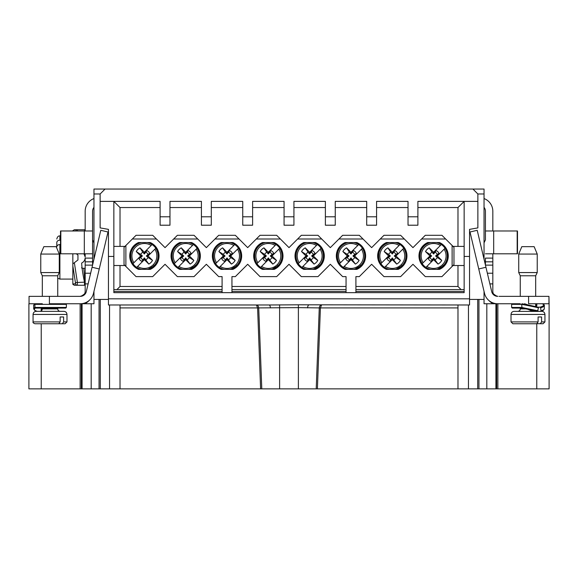 <?xml version="1.0" encoding="UTF-8"?>
<svg xmlns="http://www.w3.org/2000/svg" width="578" height="578" viewBox="0 0 578 578"><rect width="100%" height="100%" fill="white"/><g stroke="black" fill="none" stroke-linecap="round" stroke-linejoin="round"><path stroke-width="0.87" d="M105.066 189.042L100.131 193.977L93.961 193.977L93.961 189.042L484.039 189.042L484.039 259.182M99.257 268.965L92.054 267.26L100.789 230.304L107.992 232.002L93.499 293.306A13.569 13.569 13.3 0 1 80.299 303.753L49.405 303.753L81.346 303.753L81.346 388.864L28.9 388.864L28.9 303.753L28.9 388.864M457.978 304.989L457.978 307.908L320.4 307.908L317.409 388.864L316.217 388.864L319.273 307.908L298.385 307.633L258.727 307.908L261.783 388.864L82.076 388.864L82.076 303.753L81.346 303.753M82.076 303.753L91.187 303.753L91.187 388.864M93.961 291.348L93.961 303.753L91.187 303.753M549.1 388.864L549.1 303.753L549.1 388.864L496.654 388.864L496.654 303.753L520.265 303.753M496.654 388.864L486.813 388.864L486.813 303.753L484.039 303.753L484.039 291.348L484.501 293.306A13.569 13.569 -13.3 0 0 497.701 303.753L498.995 303.753M486.813 303.753L495.924 303.753L495.924 388.864M496.654 303.753L495.924 303.753M100.131 193.977L100.131 201.382L113.852 201.382L113.852 292.656L464.148 292.656L464.148 201.382L457.978 207.545L417.894 207.545M222.089 292.656L222.089 276.616L218.694 276.616L206.36 264.283L194.027 276.616L177.374 276.616L165.041 264.283L152.708 276.616L136.054 276.616L124.032 264.594L124.032 247.326L125.881 245.477L125.881 266.444M120.022 265.519L120.022 286.486L222.089 286.486M231.951 286.486L346.049 286.486M120.022 286.486L116.937 289.571M231.951 289.571L346.049 289.571M113.852 289.571L222.089 289.571M484.039 193.977L477.869 193.977L477.869 201.382L417.894 201.382L417.894 216.793L408.025 216.793L408.025 201.382L376.574 201.382L376.574 216.793L366.705 216.793L366.705 201.382L335.254 201.382L335.254 216.793L325.385 216.793L325.385 201.382L293.935 201.382L293.935 216.793L284.065 216.793L284.065 201.382L252.615 201.382L252.615 225.21L242.746 225.21L242.746 201.382L211.295 201.382L211.295 216.793L201.426 216.793L201.426 201.382L169.975 201.382L169.975 216.793L160.106 216.793L160.106 201.382L113.852 201.382L120.022 207.545L120.022 246.401M242.746 207.545L211.295 207.545M211.295 216.793L211.295 225.21L201.426 225.21L201.426 216.793M201.426 207.545L169.975 207.545M169.975 216.793L169.975 225.21L160.106 225.21L160.106 216.793M160.106 207.545L120.022 207.545M457.978 246.401L457.978 207.545M417.894 216.793L417.894 225.21L408.025 225.21L408.025 216.793M408.025 207.545L376.574 207.545M376.574 216.793L376.574 225.21L366.705 225.21L366.705 216.793M366.705 207.545L335.254 207.545M335.254 216.793L335.254 225.21L325.385 225.21L325.385 216.793M325.385 207.545L293.935 207.545M293.935 216.793L293.935 225.21L284.065 225.21L284.065 216.793M284.065 207.545L252.615 207.545M346.049 292.656L346.049 276.616L342.653 276.616L330.32 264.283L317.987 276.616L301.333 276.616L289 264.283L276.667 276.616L260.013 276.616L247.68 264.283L235.347 276.616L231.951 276.616L231.951 292.656M355.911 286.486L457.978 286.486L457.978 265.519M457.978 286.486L461.063 289.571M355.911 289.571L464.148 289.571M138.496 269.37A14.645 14.645 0 0 1 138.496 242.543L150.266 242.543A14.645 14.645 0 0 1 150.266 269.37L138.496 269.37M179.816 269.37A14.645 14.645 0 0 1 179.816 242.543L191.585 242.543A14.645 14.645 0 0 1 191.585 269.37L179.816 269.37M221.136 269.37A14.645 14.645 0 0 1 221.136 242.543L232.905 242.543A14.645 14.645 0 0 1 232.905 269.37L221.136 269.37M262.455 269.37A14.645 14.645 0 0 1 262.455 242.543L274.225 242.543A14.645 14.645 0 0 1 274.225 269.37L262.455 269.37M303.775 269.37A14.645 14.645 0 0 1 303.775 242.543L315.545 242.543A14.645 14.645 0 0 1 315.545 269.37L303.775 269.37M345.095 269.37A14.645 14.645 0 0 1 345.095 242.543L356.864 242.543A14.645 14.645 0 0 1 356.864 269.37L345.095 269.37M386.415 269.37A14.645 14.645 0 0 1 386.415 242.543L398.184 242.543A14.645 14.645 0 0 1 398.184 269.37L386.415 269.37M427.734 269.37A14.645 14.645 0 0 1 427.734 242.543L439.504 242.543A14.645 14.645 0 0 1 439.504 269.37L427.734 269.37M355.911 292.656L355.911 276.616L359.306 276.616L371.64 264.283L383.973 276.616L400.626 276.616L412.959 264.283L425.292 276.616L441.946 276.616L452.119 266.444L452.119 245.477L445.645 238.996L421.593 238.996L412.959 247.63L404.325 238.996L380.273 238.996L371.64 247.63L363.006 238.996L338.954 238.996L330.32 247.63L321.686 238.996L297.634 238.996L289 247.63L280.366 238.996L256.314 238.996L247.68 247.63L239.046 238.996L214.994 238.996L206.36 247.63L197.727 238.996L173.675 238.996L165.041 247.63L156.407 238.996L132.355 238.996L125.881 245.477M452.119 245.477L453.968 247.326L453.968 264.594L452.119 266.444M421.593 238.996L425.292 235.297L441.946 235.297L445.645 238.996M132.355 238.996L136.054 235.297L152.708 235.297L156.407 238.996M270.367 307.908A3.085 1.257 90 0 0 269.11 304.989L108.454 304.989L108.454 298.819L469.546 298.819L469.546 304.989L298.385 304.801L298.385 388.864L260.591 388.864L257.6 307.908L256.415 304.989C257.723 305.112 258.489 306.08 258.727 307.908L120.022 307.908L120.022 304.989M100.131 201.382L100.131 227.898L108.454 229.365L108.454 256.444L113.852 256.444M469.546 298.819L469.546 256.444L464.148 256.444M469.546 256.444L469.546 229.365L477.869 227.898L477.869 201.382M469.546 299.44L484.039 299.44M93.961 259.182L93.961 193.977M93.961 299.44L108.454 299.44M120.022 388.864L120.022 307.908M457.978 307.908L457.978 388.864L298.385 388.864M477.717 299.44L477.717 388.864L457.978 388.864M100.283 388.864L100.283 299.44M320.4 307.908L319.273 307.908C319.511 306.08 320.277 305.112 321.585 304.989L320.4 307.908M260.591 388.864L261.783 388.864M316.217 388.864L317.409 388.864M82.076 388.864L81.346 388.864M486.813 388.864L477.717 388.864M548.948 296.355L528.595 296.355L528.595 303.753L548.948 303.753L548.948 296.355L549.1 303.753M28.9 303.753L42.317 303.753M108.454 298.819L108.454 256.444M252.615 216.793L242.746 216.793M477.869 193.977L472.934 189.042M269.11 304.989L298.385 304.801M307.633 307.908A3.085 1.257 90 0 1 308.89 304.989M338.954 238.996L342.653 235.297L359.306 235.297L363.006 238.996M380.273 238.996L383.973 235.297L400.626 235.297L404.325 238.996M297.634 238.996L301.333 235.297L317.987 235.297L321.686 238.996M256.314 238.996L260.013 235.297L276.667 235.297L280.366 238.996M214.994 238.996L218.694 235.297L235.347 235.297L239.046 238.996M173.675 238.996L177.374 235.297L194.027 235.297L197.727 238.996M453.044 246.401L464.148 246.401M464.148 265.519L453.044 265.519M113.852 265.519L124.956 265.519M124.956 246.401L113.852 246.401M145.88 259.601A3.945 3.945 0 0 0 148.026 257.463L152.505 260.375A9.248 9.248 0 0 1 148.799 264.088L144.377 257.918L141.755 261.328L144.377 258.698L144.861 259.182L136.668 267.376A13.778 13.778 0 0 1 132.962 263.669L140.671 255.96L136.256 251.538A9.248 9.248 0 0 1 139.963 247.832L142.874 252.311A3.945 3.945 0 0 0 140.736 254.457L136.256 251.538M140.736 257.463L142.419 255.96L141.639 255.96L139.009 258.583L140.736 257.463A3.945 3.945 0 0 0 142.874 259.601M142.419 255.96L140.736 254.457M142.874 252.311L144.377 253.995L147.007 250.585L144.377 253.215L143.9 252.731L152.093 244.537A13.778 13.778 0 0 1 155.8 248.244L148.084 255.96L152.505 260.375A9.248 9.248 0 0 1 148.799 264.088L144.377 259.666M148.084 255.96L147.607 256.437L147.123 255.96L149.753 253.33L148.026 254.457A3.945 3.945 0 0 0 145.88 252.311M148.026 254.457L146.342 255.96L148.026 257.463M139.009 258.583A5.982 5.982 0 0 0 141.755 261.328M144.377 257.918L144.377 258.698M140.671 255.96L141.155 255.476L141.639 255.96M147.123 255.96L146.342 255.96M149.753 253.33A5.982 5.982 0 0 0 147.007 250.585M144.377 253.995L144.377 253.215M139.963 247.832L144.377 252.254M132.962 263.669L133.908 262.723A12.47 12.47 0 0 1 151.147 245.484L152.093 244.537M155.8 248.244L154.853 249.19A12.47 12.47 0 0 1 137.615 266.429L136.668 267.376M187.2 259.601A3.945 3.945 0 0 0 189.346 257.463L193.825 260.375A9.248 9.248 0 0 1 190.119 264.088L185.697 257.918L183.074 261.328L185.697 258.698L186.181 259.182L177.988 267.376A13.778 13.778 0 0 1 174.281 263.669L181.991 255.96L177.576 251.538A9.248 9.248 0 0 1 181.282 247.832L184.194 252.311A3.945 3.945 0 0 0 182.056 254.457L177.576 251.538M182.056 257.463L183.739 255.96L182.959 255.96L180.329 258.583L182.056 257.463A3.945 3.945 0 0 0 184.194 259.601M183.739 255.96L182.056 254.457M184.194 252.311L185.697 253.995L188.327 250.585L185.697 253.215L185.22 252.731L193.413 244.537A13.778 13.778 0 0 1 197.12 248.244L189.403 255.96L193.825 260.375A9.248 9.248 0 0 1 190.119 264.088L185.697 259.666M189.403 255.96L188.927 256.437L188.442 255.96L191.072 253.33L189.346 254.457A3.945 3.945 0 0 0 187.2 252.311M189.346 254.457L187.662 255.96L189.346 257.463M180.329 258.583A5.982 5.982 0 0 0 183.074 261.328M185.697 257.918L185.697 258.698M181.991 255.96L182.475 255.476L182.959 255.96M188.442 255.96L187.662 255.96M191.072 253.33A5.982 5.982 0 0 0 188.327 250.585M185.697 253.995L185.697 253.215M181.282 247.832L185.697 252.254M174.281 263.669L175.228 262.723A12.47 12.47 0 0 1 192.467 245.484L193.413 244.537M197.12 248.244L196.173 249.19A12.47 12.47 0 0 1 178.934 266.429L177.988 267.376M228.52 259.601A3.945 3.945 0 0 0 230.665 257.463L235.145 260.375A9.248 9.248 0 0 1 231.438 264.088L227.017 257.918L224.394 261.328L227.017 258.698L227.501 259.182L219.308 267.376A13.778 13.778 0 0 1 215.601 263.669L223.31 255.96L218.896 251.538A9.248 9.248 0 0 1 222.602 247.832L225.514 252.311A3.945 3.945 0 0 0 223.375 254.457L218.896 251.538M223.375 257.463L225.059 255.96L224.278 255.96L221.649 258.583L223.375 257.463A3.945 3.945 0 0 0 225.514 259.601M225.059 255.96L223.375 254.457M225.514 252.311L227.017 253.995L229.647 250.585L227.017 253.215L226.54 252.731L234.733 244.537A13.778 13.778 0 0 1 238.439 248.244L230.723 255.96L235.145 260.375A9.248 9.248 0 0 1 231.438 264.088L227.017 259.666M230.723 255.96L230.246 256.437L229.762 255.96L232.392 253.33L230.665 254.457A3.945 3.945 0 0 0 228.52 252.311M230.665 254.457L228.982 255.96L230.665 257.463M221.649 258.583A5.982 5.982 0 0 0 224.394 261.328M227.017 257.918L227.017 258.698M223.31 255.96L223.794 255.476L224.278 255.96M229.762 255.96L228.982 255.96M232.392 253.33A5.982 5.982 0 0 0 229.647 250.585M227.017 253.995L227.017 253.215M222.602 247.832L227.017 252.254M215.601 263.669L216.548 262.723A12.47 12.47 0 0 1 233.787 245.484L234.733 244.537M238.439 248.244L237.493 249.19A12.47 12.47 0 0 1 220.254 266.429L219.308 267.376M269.839 259.601A3.945 3.945 0 0 0 271.985 257.463L276.465 260.375A9.248 9.248 0 0 1 272.758 264.088L268.337 257.918L265.714 261.328L268.337 258.698L268.821 259.182L260.627 267.376A13.778 13.778 0 0 1 256.921 263.669L264.63 255.96L260.216 251.538A9.248 9.248 0 0 1 263.922 247.832L266.834 252.311A3.945 3.945 0 0 0 264.695 254.457L260.216 251.538M264.695 257.463L266.379 255.96L265.598 255.96L262.968 258.583L264.695 257.463A3.945 3.945 0 0 0 266.834 259.601M266.379 255.96L264.695 254.457M266.834 252.311L268.337 253.995L270.966 250.585L268.337 253.215L267.86 252.731L276.053 244.537A13.778 13.778 0 0 1 279.759 248.244L272.05 255.96L276.465 260.375A9.248 9.248 0 0 1 272.758 264.088L268.337 259.666M272.05 255.96L271.566 256.437L271.082 255.96L273.712 253.33L271.985 254.457A3.945 3.945 0 0 0 269.839 252.311M271.985 254.457L270.302 255.96L271.985 257.463M262.968 258.583A5.982 5.982 0 0 0 265.714 261.328M268.337 257.918L268.337 258.698M264.63 255.96L265.114 255.476L265.598 255.96M271.082 255.96L270.302 255.96M273.712 253.33A5.982 5.982 0 0 0 270.966 250.585M268.337 253.995L268.337 253.215M263.922 247.832L268.337 252.254M256.921 263.669L257.867 262.723A12.47 12.47 0 0 1 275.106 245.484L276.053 244.537M279.759 248.244L278.813 249.19A12.47 12.47 0 0 1 261.574 266.429L260.627 267.376M311.166 259.601A3.945 3.945 0 0 0 313.305 257.463L317.784 260.375A9.248 9.248 0 0 1 314.078 264.088L309.664 257.918L307.034 261.328L309.664 258.698L310.14 259.182L301.947 267.376A13.778 13.778 0 0 1 298.241 263.669L305.95 255.96L301.535 251.538A9.248 9.248 0 0 1 305.242 247.832L308.161 252.311A3.945 3.945 0 0 0 306.015 254.457L301.535 251.538M306.015 257.463L307.698 255.96L306.918 255.96L304.288 258.583L306.015 257.463A3.945 3.945 0 0 0 308.161 259.601M307.698 255.96L306.015 254.457M308.161 252.311L309.664 253.995L312.286 250.585L309.664 253.215L309.179 252.731L317.373 244.537A13.778 13.778 0 0 1 321.079 248.244L313.37 255.96L317.784 260.375A9.248 9.248 0 0 1 314.078 264.088L309.664 259.666M313.37 255.96L312.886 256.437L312.402 255.96L315.032 253.33L313.305 254.457A3.945 3.945 0 0 0 311.166 252.311M313.305 254.457L311.621 255.96L313.305 257.463M304.288 258.583A5.982 5.982 0 0 0 307.034 261.328M309.664 257.918L309.664 258.698M305.95 255.96L306.434 255.476L306.918 255.96M312.402 255.96L311.621 255.96M315.032 253.33A5.982 5.982 0 0 0 312.286 250.585M309.664 253.995L309.664 253.215M305.242 247.832L309.664 252.254M298.241 263.669L299.187 262.723A12.47 12.47 0 0 1 316.426 245.484L317.373 244.537M321.079 248.244L320.133 249.19A12.47 12.47 0 0 1 302.894 266.429L301.947 267.376M352.486 259.601A3.945 3.945 0 0 0 354.625 257.463L359.104 260.375A9.248 9.248 0 0 1 355.398 264.088L350.983 257.918L348.353 261.328L350.983 258.698L351.46 259.182L343.267 267.376A13.778 13.778 0 0 1 339.561 263.669L347.277 255.96L342.855 251.538A9.248 9.248 0 0 1 346.562 247.832L349.48 252.311A3.945 3.945 0 0 0 347.335 254.457L342.855 251.538M347.335 257.463L349.018 255.96L348.238 255.96L345.608 258.583L347.335 257.463A3.945 3.945 0 0 0 349.48 259.601M349.018 255.96L347.335 254.457M349.48 252.311L350.983 253.995L353.606 250.585L350.983 253.215L350.499 252.731L358.692 244.537A13.778 13.778 0 0 1 362.399 248.244L354.69 255.96L359.104 260.375M354.69 255.96L354.206 256.437L353.722 255.96L356.351 253.33L354.625 254.457A3.945 3.945 0 0 0 352.486 252.311M354.625 254.457L352.941 255.96L354.625 257.463M345.608 258.583A5.982 5.982 0 0 0 348.353 261.328M350.983 257.918L350.983 258.698M347.277 255.96L347.754 255.476L348.238 255.96M355.398 264.088L350.983 259.666M353.722 255.96L352.941 255.96M356.351 253.33A5.982 5.982 0 0 0 353.606 250.585M350.983 253.995L350.983 253.215M346.562 247.832L350.983 252.254M339.561 263.669L340.507 262.723A12.47 12.47 0 0 1 357.746 245.484L358.692 244.537M362.399 248.244L361.452 249.19A12.47 12.47 0 0 1 344.213 266.429L343.267 267.376M393.806 259.601A3.945 3.945 0 0 0 395.944 257.463L400.424 260.375A9.248 9.248 0 0 1 396.718 264.088L392.303 257.918L389.673 261.328L392.303 258.698L392.78 259.182L384.587 267.376A13.778 13.778 0 0 1 380.88 263.669L388.597 255.96L384.175 251.538A9.248 9.248 0 0 1 387.881 247.832L390.8 252.311A3.945 3.945 0 0 0 388.654 254.457L384.175 251.538M388.654 257.463L390.338 255.96L389.558 255.96L386.928 258.583L388.654 257.463A3.945 3.945 0 0 0 390.8 259.601M390.338 255.96L388.654 254.457M390.8 252.311L392.303 253.995L394.926 250.585L392.303 253.215L391.819 252.731L400.012 244.537A13.778 13.778 0 0 1 403.719 248.244L396.009 255.96L400.424 260.375A9.248 9.248 0 0 1 396.718 264.088L392.303 259.666M396.009 255.96L395.525 256.437L395.041 255.96L397.671 253.33L395.944 254.457A3.945 3.945 0 0 0 393.806 252.311M395.944 254.457L394.261 255.96L395.944 257.463M386.928 258.583A5.982 5.982 0 0 0 389.673 261.328M392.303 257.918L392.303 258.698M388.597 255.96L389.073 255.476L389.558 255.96M395.041 255.96L394.261 255.96M397.671 253.33A5.982 5.982 0 0 0 394.926 250.585M392.303 253.995L392.303 253.215M387.881 247.832L392.303 252.254M380.88 263.669L381.827 262.723A12.47 12.47 0 0 1 399.066 245.484L400.012 244.537M403.719 248.244L402.772 249.19A12.47 12.47 0 0 1 385.533 266.429L384.587 267.376M435.126 259.601A3.945 3.945 0 0 0 437.264 257.463L441.744 260.375A9.248 9.248 0 0 1 438.037 264.088L433.623 257.918L430.993 261.328L433.623 258.698L434.1 259.182L425.907 267.376A13.778 13.778 0 0 1 422.2 263.669L429.916 255.96L425.495 251.538A9.248 9.248 0 0 1 429.201 247.832L432.12 252.311A3.945 3.945 0 0 0 429.974 254.457L425.495 251.538M429.974 257.463L431.658 255.96L430.877 255.96L428.247 258.583L429.974 257.463A3.945 3.945 0 0 0 432.12 259.601M431.658 255.96L429.974 254.457M432.12 252.311L433.623 253.995L436.245 250.585L433.623 253.215L433.139 252.731L441.332 244.537A13.778 13.778 0 0 1 445.038 248.244L437.329 255.96L441.744 260.375A9.248 9.248 0 0 1 438.037 264.088L433.623 259.666M437.329 255.96L436.845 256.437L436.361 255.96L438.991 253.33L437.264 254.457A3.945 3.945 0 0 0 435.126 252.311M437.264 254.457L435.581 255.96L437.264 257.463M428.247 258.583A5.982 5.982 0 0 0 430.993 261.328M433.623 257.918L433.623 258.698M429.916 255.96L430.393 255.476L430.877 255.96M436.361 255.96L435.581 255.96M438.991 253.33A5.982 5.982 0 0 0 436.245 250.585M433.623 253.995L433.623 253.215M429.201 247.832L433.623 252.254M422.2 263.669L423.147 262.723A12.47 12.47 0 0 1 440.385 245.484L441.332 244.537M445.038 248.244L444.092 249.19A12.47 12.47 0 0 1 426.853 266.429L425.907 267.376M491.43 302.215L491.206 302.532L492.955 303.753M478.743 268.965L470.008 232.002L477.211 230.304L485.946 267.26L478.743 268.965L484.501 293.306A13.569 13.569 166.7 0 0 488.988 300.582A13.597 13.583 152.5 0 0 491.206 302.532M521.428 388.864L520.431 388.864M485.426 239.928L485.426 211.245A6.17 6.17 0 0 0 484.039 207.35M497.752 296.355L494.674 295.271L497.694 296.355A6.17 6.17 166.7 0 1 491.705 291.608L485.946 267.26M528.595 296.355L498.995 296.355M492.824 230.983L492.824 211.245A13.569 13.569 0 0 0 484.039 198.55M485.441 230.983L517.491 230.983L517.491 253.8L485.441 253.8M517.173 230.983L517.173 253.8M492.824 253.8L492.824 261.82L485.426 261.82L492.824 261.82L492.824 283.892L489.877 283.892M485.426 265.049L485.426 258.113L492.824 258.113M494.674 295.271A4.935 4.935 63.1 0 1 492.824 291.42L492.824 283.892M495.635 295.857L493.533 293.964L496.668 296.218M520.265 296.355L535.683 296.355L520.265 296.355L535.683 296.355L520.265 296.355L520.265 275.778L535.683 275.778L535.683 296.355L535.683 275.778L537.229 272.563L518.726 272.563L520.265 275.778L518.726 272.563L518.726 254.06L537.229 254.06L537.229 272.563L535.683 275.778M536.767 388.864L536.767 323.752L538.096 321.903L538.096 316.968L541.586 316.968L541.586 321.903L544.938 321.903L543.089 323.752L537.128 323.68M536.774 323.752L512.867 323.752L511.017 321.903L538.096 321.903M535.683 303.753L535.683 306.615M541.586 321.903L540.264 323.752M544.938 321.903L544.938 314.439L511.017 314.439C511.198 312.568 512.231 311.535 514.102 311.354L537.547 311.419L538.436 307.771L538.075 307.164L538.436 307.771A17.253 0.47 11.3 0 0 521.724 304.368L521.963 303.753A16.632 0.535 11.7 0 1 528.176 305.003A16.632 0.535 11.7 0 1 528.675 305.105A16.632 0.535 11.7 0 1 538.075 307.164M540.885 311.354L541.853 311.354L540.885 311.354M540.827 311.354L537.735 311.354L540.654 311.419L541.008 310.812L540.632 307.771L540.119 307.164L538.104 307.164M537.273 311.354L535.893 311.354M531.926 311.051L527.924 309.324A12.203 1.748 -158.1 0 1 532.136 311.13L532.302 310.762L532.136 311.13L533.313 311.354M511.631 307.453L521.724 307.453L521.963 308.074L521.724 304.368L511.631 304.368L511.631 307.453L512.253 308.074L520.265 308.074L520.265 308.89C520.121 310.386 519.297 311.21 517.801 311.354M512.253 308.074L521.927 308.074L527.851 309.302M524.557 303.753L524.788 304.368L524.557 303.753A10.838 1.633 20.5 0 1 527.938 304.909L528.639 305.097M542.504 303.753L543.074 304.368L542.504 303.753A16.632 3.367 178.1 0 1 540.119 307.164M535.669 304.368L536.24 303.753A10.83 3.75 170.8 0 1 535.936 306.672M540.654 311.419L541.008 310.812A17.528 3.49 179 0 0 544.303 308.724L544.31 305.596C544.635 305.263 544.108 304.664 542.72 303.804M518.726 254.06L521.811 246.661L534.144 246.661L537.229 254.06L537.229 272.563M85.176 256.986L85.176 253.8L85.176 256.986L83.962 253.8M77.951 255.035L76.332 253.8L77.951 255.035L77.951 259.97L74.36 262.715L77.365 282.165L77.365 285.25L84.496 285.25L84.496 282.165C82.864 274.463 81.917 268.098 81.657 263.077C83.731 262.007 84.901 260.324 85.176 258.012L85.176 269.832M93.961 207.35A6.17 6.17 0 0 0 92.574 211.245L92.574 265.049M57.569 388.864L56.572 388.864M85.045 303.753L86.794 302.532L86.57 302.215M86.794 302.532A13.597 13.583 -152.5 0 0 89.012 300.582M92.574 257.499L92.574 239.921L93.961 242.811M92.054 267.26L86.295 291.608A6.17 6.17 -166.7 0 1 80.299 296.355L80.255 296.355M88.123 283.892L85.176 283.892L85.176 261.82L92.574 261.82L85.176 261.82L85.176 258.113L92.574 258.113M92.559 253.8L60.509 253.8L60.509 230.983L92.559 230.983M60.827 253.8L60.827 230.983M93.961 198.55A13.569 13.569 0 0 0 85.176 211.245L85.176 230.983M82.372 295.857L84.467 293.964L81.332 296.218M40.771 254.06L43.856 246.661L56.189 246.661L59.274 254.06L40.771 254.06L40.771 272.563L42.317 275.778L42.317 296.355L57.735 296.355L42.317 296.355L42.317 275.778L57.735 275.778L57.735 296.355M29.052 303.753L29.052 296.355L80.299 296.355L83.326 295.271L80.248 296.355M85.176 283.892L85.176 291.42A4.935 4.935 -63.1 0 1 83.326 295.271M63.631 321.903L62.308 323.752L58.819 323.752L60.141 321.903L60.141 316.968L63.631 316.968L63.631 321.903L66.983 321.903L65.133 323.752L62.308 323.752M60.3 323.752L65.133 323.752M42.317 308.074L42.317 308.89C42.165 310.386 41.349 311.21 39.846 311.354M58.819 323.752L34.911 323.752C33.307 323.109 32.686 322.495 33.062 321.903L60.141 321.903M56.998 323.752L53.321 323.752M33.062 314.439C33.242 312.568 34.275 311.535 36.147 311.354L63.898 311.354C65.769 311.535 66.802 312.568 66.983 314.439L33.062 314.439L33.062 321.903M35.496 308.074L65.748 308.074L66.369 307.453L34.926 307.453L35.496 308.074A17.044 3.54 -178.9 0 0 37.158 311.354M66.369 307.453L66.369 304.368L34.926 304.368L35.496 303.753L34.926 304.368L34.926 307.453A17.528 3.49 -179 0 0 33.697 308.724L33.69 305.596C33.365 305.263 33.892 304.664 35.28 303.804M41.537 310.682A12.203 4.494 8.9 0 1 41.761 308.074M40.771 272.563L59.274 272.563L57.735 275.778M77.951 285.25L77.365 285.25A1.85 1.806 -90 0 1 75.602 283.812L72.842 265.923L72.842 253.8M60.509 244.573L59.888 244.573C58.06 244.646 57.034 245.383 56.803 246.784L56.803 242.42C57.049 241.004 58.075 240.275 59.888 240.217L60.509 240.217M56.803 242.42L56.803 246.315M84.756 230.983L84.496 229.748L77.365 229.748L77.474 230.983M81.476 267.86C84.467 269.153 84.467 269.153 81.476 267.86M85.176 285.25L81.657 285.25L85.176 285.25M72.842 231.056L74.36 229.748L77.365 229.748A1.85 1.806 90 0 0 75.66 230.983M81.657 229.748L85.176 229.748L81.657 229.748M77.365 229.748L74.36 229.748L72.842 230.658M84.496 285.25L81.657 285.25M72.842 284.347L74.36 285.25L72.842 283.942L75.602 283.812M72.842 265.923L72.842 283.942M84.496 282.165L75.602 282.563M72.842 263.871L74.36 262.715M346.049 291.42L231.951 291.42M222.089 291.42L113.852 291.42M464.148 291.42L355.911 291.42M468.462 388.864L468.462 304.989M109.538 304.989L109.538 388.864M279.615 304.801L279.615 388.864M497.868 303.753L497.868 388.864M478.945 299.44L478.945 388.864M41.233 323.752L41.233 388.864M80.132 388.864L80.132 303.753M99.055 388.864L99.055 299.44M153.199 264.775L154.073 265.649A13.706 13.706 0 0 1 147.18 269.37M155.742 248.302A13.706 13.706 0 0 1 154.073 265.649M140.916 242.543A13.858 13.858 0 0 0 140.916 269.37C127.37 266.696 127.377 245.216 140.916 242.543M141.574 269.37A13.706 13.706 0 0 1 136.726 267.325M133.012 263.619A13.706 13.706 0 0 1 141.574 242.543M147.845 269.37A13.858 13.858 0 0 0 147.845 242.543C157.939 244.653 161.797 258.807 154.174 265.757L147.845 269.37M147.18 242.543A13.706 13.706 0 0 1 152.036 244.595M194.519 264.775L195.393 265.649A13.706 13.706 0 0 1 188.507 269.37M197.062 248.302A13.706 13.706 0 0 1 195.393 265.649M182.236 242.543A13.858 13.858 0 0 0 182.236 269.37C168.689 266.696 168.697 245.216 182.236 242.543M182.894 269.37A13.706 13.706 0 0 1 178.046 267.325M174.339 263.619A13.706 13.706 0 0 1 182.894 242.543M189.165 269.37A13.858 13.858 0 0 0 189.165 242.543C199.258 244.653 203.116 258.807 195.494 265.757L189.165 269.37M188.507 242.543A13.706 13.706 0 0 1 193.355 244.595M235.838 264.775L236.713 265.649A13.706 13.706 0 0 1 229.827 269.37M238.382 248.302A13.706 13.706 0 0 1 236.713 265.649M223.556 242.543A13.858 13.858 0 0 0 223.556 269.37C210.009 266.696 210.016 245.216 223.556 242.543M224.213 269.37A13.706 13.706 0 0 1 219.365 267.325M215.659 263.619A13.706 13.706 0 0 1 224.213 242.543M230.485 269.37A13.858 13.858 0 0 0 230.485 242.543C240.578 244.653 244.436 258.807 236.814 265.757L230.485 269.37M229.827 242.543A13.706 13.706 0 0 1 234.675 244.595M277.158 264.775L278.032 265.649A13.706 13.706 0 0 1 271.147 269.37M279.701 248.302A13.706 13.706 0 0 1 278.032 265.649M264.876 242.543A13.858 13.858 0 0 0 264.876 269.37C251.329 266.696 251.336 245.216 264.876 242.543M265.533 269.37A13.706 13.706 0 0 1 260.685 267.325M256.979 263.619A13.706 13.706 0 0 1 265.533 242.543M271.805 269.37A13.858 13.858 0 0 0 271.805 242.543C281.898 244.653 285.756 258.807 278.134 265.757L271.805 269.37M271.147 242.543A13.706 13.706 0 0 1 275.995 244.595M318.478 264.775L319.352 265.649A13.706 13.706 0 0 1 312.467 269.37M321.021 248.302A13.706 13.706 0 0 1 319.352 265.649M306.196 242.543A13.858 13.858 0 0 0 306.196 269.37C292.649 266.696 292.656 245.216 306.196 242.543M306.853 269.37A13.706 13.706 0 0 1 302.005 267.325M298.299 263.619A13.706 13.706 0 0 1 306.853 242.543M313.124 269.37A13.858 13.858 0 0 0 313.124 242.543C323.218 244.653 327.076 258.807 319.453 265.757L313.124 269.37M312.467 242.543A13.706 13.706 0 0 1 317.315 244.595M359.798 264.775L360.672 265.649A13.706 13.706 0 0 1 353.787 269.37M362.341 248.302A13.706 13.706 0 0 1 360.672 265.649M347.515 242.543A13.858 13.858 0 0 0 347.515 269.37C333.968 266.696 333.976 245.216 347.515 242.543M348.173 269.37A13.706 13.706 0 0 1 343.325 267.325M339.618 263.619A13.706 13.706 0 0 1 348.173 242.543M354.444 269.37A13.858 13.858 0 0 0 354.444 242.543C364.537 244.653 368.396 258.807 360.773 265.757L354.444 269.37M353.787 242.543A13.706 13.706 0 0 1 358.635 244.595M401.118 264.775L401.992 265.649A13.706 13.706 0 0 1 395.106 269.37M403.661 248.302A13.706 13.706 0 0 1 401.992 265.649M388.835 242.543A13.858 13.858 0 0 0 388.835 269.37C375.288 266.696 375.295 245.216 388.835 242.543M389.493 269.37A13.706 13.706 0 0 1 384.645 267.325M380.938 263.619A13.706 13.706 0 0 1 389.493 242.543M395.764 269.37A13.858 13.858 0 0 0 395.764 242.543C405.857 244.653 409.715 258.807 402.093 265.757L395.764 269.37M395.106 242.543A13.706 13.706 0 0 1 399.954 244.595M442.437 264.775L443.312 265.649A13.706 13.706 0 0 1 436.426 269.37M444.988 248.302A13.706 13.706 0 0 1 443.312 265.649M430.155 242.543A13.858 13.858 0 0 0 430.155 269.37C416.608 266.696 416.615 245.216 430.155 242.543M430.82 269.37A13.706 13.706 0 0 1 425.964 267.325M422.258 263.619A13.706 13.706 0 0 1 430.82 242.543M437.084 269.37A13.858 13.858 0 0 0 437.084 242.543C447.177 244.653 451.035 258.807 443.42 265.757L437.084 269.37M436.426 242.543A13.706 13.706 0 0 1 441.274 244.595M493.684 230.983L493.684 253.8M492.824 265.121L485.441 265.121M492.824 273.213L487.355 273.213M520.265 308.89L525.901 308.89M521.963 308.074L537.547 311.419M521.724 307.453L538.053 310.812M535.683 304.389A10.585 3.938 168.6 0 1 536.268 305.618L535.792 306.636M544.31 305.603A17.253 3.374 178.4 0 1 540.632 307.771M85.176 273.213L90.645 273.213M85.176 265.121L92.559 265.121M84.316 253.8L84.316 230.983M49.405 296.355L49.405 303.753M42.317 308.89L57.735 308.89C57.865 310.372 58.689 311.195 60.199 311.354M42.151 307.901L41.739 308.825A11.748 4.588 -168.4 0 0 42.064 309.974M34.926 304.368A17.253 3.374 -178.4 0 0 33.69 305.603M59.888 244.573L59.888 279.087L57.735 278.206M60.509 235.918L59.888 235.918L59.888 240.217M77.365 285.25L74.36 285.25M484.039 242.811L485.426 239.921M511.017 314.439L511.017 321.903M544.938 314.439C544.758 312.568 543.725 311.535 541.853 311.354M537.778 311.325L538.154 311.354M528.335 309.403L527.656 309.216M528.205 305.018L524.578 303.761M528.133 304.989L538.14 307.171M511.631 304.368L512.253 303.753M544.303 308.717L543.732 309.902C542.814 310.372 544.787 309.801 540.733 311.405M66.983 314.439L66.983 321.903M57.735 308.074L57.735 308.89M66.369 304.368L65.748 303.753M33.697 308.717L34.268 309.902C35.186 310.372 33.213 309.801 37.267 311.405M59.274 254.06L59.274 272.563M82.546 268.293L85.176 268.293M72.842 279.087L59.888 279.087M59.888 235.918C58.392 235.752 57.367 236.778 56.803 238.996M83.839 268.907L85.176 284.997M85.096 230.983L85.176 230.001"/></g></svg>

